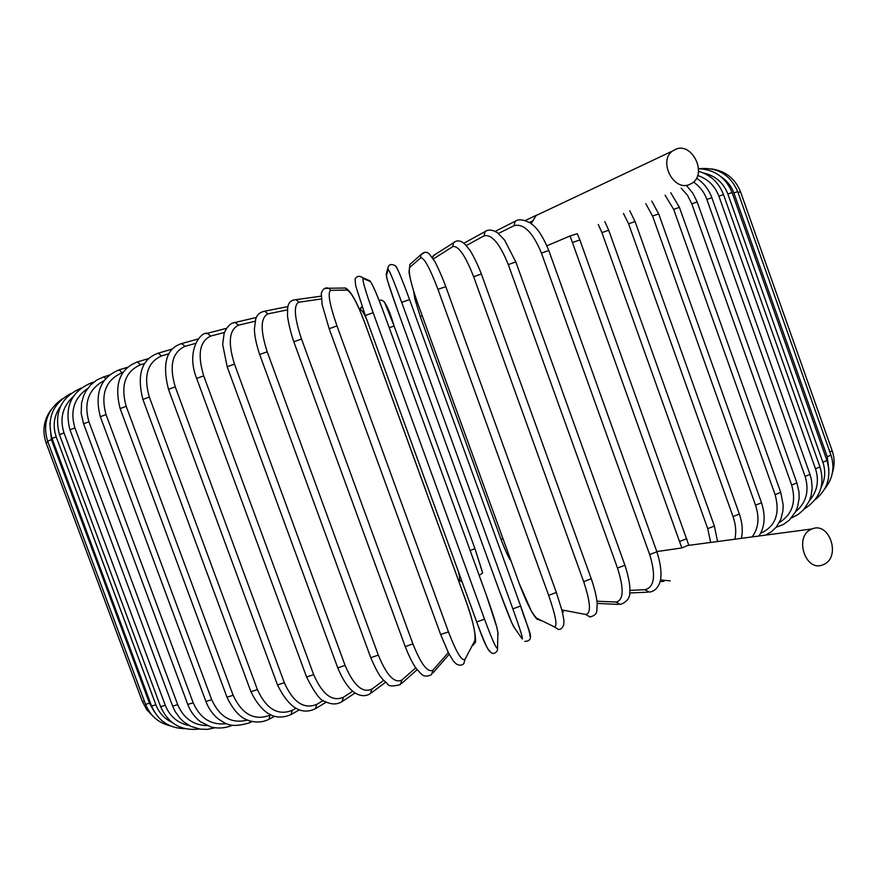 <?xml version="1.0" encoding="UTF-8"?>
<svg xmlns="http://www.w3.org/2000/svg" width="878" height="878" viewBox="0 0 878 878"><rect width="100%" height="100%" fill="white"/><g stroke="black" fill="none" stroke-linecap="round" stroke-linejoin="round"><path stroke-width="1.32" d="M572.785 242.427L579.864 239.924L688.747 545.062L681.833 547.938L570.085 235.962L577.098 233.757M823.827 564.411C841.289 557.058 829.48 521.28 812.106 528.94L811.349 529.269C793.921 536.282 805.236 572.094 822.598 564.927L823.827 564.411M540.87 213.288L536.085 215.549L531.168 223.627M540.519 213.453L539.761 213.584M681.833 547.938L656.81 551.582M660.432 579.93L670.21 580.874M546.928 245.785L570.085 235.962M676.345 148.964L672.372 151.093C658.28 161.025 673.239 191.097 689.043 184.742L692.599 182.887C706.988 173.284 692.446 142.829 676.345 148.964M51.385 409.324C43.79 419.596 42.012 430.758 46.073 442.808L47.939 442.04M144.387 701.182L142.39 701.577L46.073 442.808M47.61 441.151L51.396 439.691L149.469 703.245L145.55 704.332L47.61 441.151C42.462 423.701 47.291 409.653 62.108 398.996M49.848 423.328L51.396 439.691M149.469 703.245L154.484 712.025M52.032 438.451L56.203 436.849L155.878 704.836L151.598 706.055L52.032 438.451C46.545 418.312 52.856 403.309 70.953 393.454M60.505 406.349C53.92 415.678 52.493 425.852 56.203 436.849M155.878 704.836C158.995 712.837 164.351 718.676 171.923 722.331M59.463 434.654L64.017 432.92L165.273 705.319L160.619 706.68L59.463 434.654C53.777 412.528 60.988 397.021 81.094 388.131L80.864 388.208M73.181 396.68C62.579 406.514 59.517 418.586 64.017 432.92M165.273 705.319C169.871 716.525 177.85 723.263 189.231 725.557M69.966 429.77L74.904 427.893L177.696 704.65L172.659 706.153L69.966 429.77C64.182 407.162 71.195 391.577 90.994 383.006L90.686 383.115M87.591 388.559C74.158 397.91 69.933 411.025 74.904 427.893M92.025 383.587L90.994 383.006L93.814 382.084M177.696 704.65C183.557 718.303 193.379 725.294 207.153 725.612M83.586 423.789L88.919 421.769L193.182 702.773L187.76 704.43L83.586 423.789L81.193 413.428L81.555 403.112L83.498 396.088L85.846 391.226L90.632 384.948L96.668 380.108L103.275 377.046M104.131 380.624C88.645 388.976 83.575 402.695 88.919 421.769M105.766 378.572L103.692 376.914L109.344 375.115M193.182 702.773C200.195 718.5 211.291 725.458 226.469 723.659M100.322 416.71L106.029 414.559L211.675 699.645L205.891 701.456L100.322 416.71C94.319 393.048 100.608 377.441 119.167 369.879L118.64 370.044M123.041 372.426L122.086 372.722C105.766 380.031 100.421 393.97 106.029 414.559M122.086 372.722L119.167 369.879L127.672 367.234M211.675 699.645C219.796 717.282 231.759 724.076 247.552 720.048M250.493 721.057L249.407 722.835C229.246 728.938 224.977 722.649 219.313 719.686C213.321 715.219 208.854 709.139 205.891 701.456M120.132 408.577L126.202 406.305L233.131 695.266L226.985 697.22L120.132 408.577C113.997 384.323 119.748 368.771 137.385 361.945L136.716 362.142M144.629 363.492L140.524 364.743C125.181 371.624 120.407 385.475 126.202 406.305M140.524 364.743L137.385 361.945L148.7 358.52M233.131 695.266C242.119 714.44 254.4 721.079 269.963 715.208L270.567 714.89M269.963 715.208L268.986 719.269C262.917 722.32 256.42 722.813 249.484 720.75C240.989 718.588 233.493 710.741 226.985 697.22M142.905 399.446L149.326 397.043L257.408 689.614L250.921 691.71L142.905 399.446C136.606 374.522 141.72 359.091 158.238 353.154L157.403 353.395M168.85 353.779L161.563 355.93C147.405 362.307 143.333 376.014 149.326 397.043M161.563 355.93L158.238 353.154L172.297 349.049M257.408 689.614C266.352 709.062 277.964 715.965 292.253 710.335L295.831 708.326M292.253 710.335L291.046 714.549C275.275 721.486 261.896 713.88 250.921 691.71M168.488 389.371L175.238 386.858L284.329 682.722L277.525 684.961L168.488 389.371C161.991 363.69 166.359 348.434 181.592 343.583L180.55 343.869M195.52 343.397L185.049 346.327C172.297 352.144 169.026 365.654 175.238 386.858M185.049 346.327L181.592 343.583L198.274 338.941M284.329 682.722C293.186 702.422 304.018 709.622 316.837 704.321L323.302 700.435M316.837 704.321L315.421 708.689C301.33 715.548 288.686 707.635 277.525 684.961M196.661 378.44L203.707 375.839L313.655 674.622L306.576 676.993L196.661 378.44C185.302 349.971 201.435 331.291 207.274 333.322L205.957 333.662M224.362 332.477L210.786 336.054C199.635 341.235 197.276 354.492 203.707 375.839M210.786 336.054L207.274 333.322L226.392 328.339M313.655 674.622C322.391 694.575 332.345 702.104 343.496 697.22L352.693 691.151M343.496 697.22L341.915 701.72C336.998 704.694 331.434 704.639 325.211 701.577C320.821 701.204 314.609 693.005 306.576 676.993M227.172 366.784L234.47 364.096L345.087 665.392L337.767 667.873L227.172 366.784L222.672 344.472L224.186 332.992C227.248 326.298 230.87 322.786 235.074 322.478L233.372 322.884M255.125 321.216L238.531 325.189C229.147 329.678 227.797 342.639 234.47 364.096M238.531 325.189L235.074 322.478L256.398 317.452M345.087 665.392C353.691 685.564 362.647 693.455 371.965 689.087L383.653 680.395M371.965 689.087L370.275 693.697C366.082 696.21 361.626 696.298 356.929 693.96C354.701 693.137 346.13 688.198 337.767 667.873M259.679 354.514L267.197 351.76L378.297 655.109L370.779 657.699L259.679 354.514C256.31 344.472 254.554 335.978 254.39 329.041L255.75 319.021C256.826 314.829 259.822 312.217 264.75 311.185L262.5 311.657M287.501 309.879L267.977 313.863C260.536 317.606 260.272 330.238 267.197 351.76M267.977 313.863L264.75 311.185L288.017 306.543M378.297 655.109C386.715 675.478 394.595 683.775 401.948 679.978L415.733 667.851M401.948 679.978L400.225 684.664C392.598 686.629 388.296 686.3 387.308 683.655L382.676 679.32C379.362 675.797 375.4 668.597 370.779 657.699M293.987 341.761L301.494 338.974L412.89 643.881L405.23 646.57L293.812 341.772C288.39 325.925 287.194 313.94 287.501 315.147L287.666 308.321C288.105 302.822 290.914 299.936 296.084 299.65L292.967 300.133M321.282 298.97L298.805 302.219C293.439 305.171 294.328 317.43 301.494 338.974M298.805 302.219L296.084 299.65L321.118 296.182M412.89 643.881C421.111 664.437 427.838 673.152 433.095 670.013L448.34 652.573M321.118 296.007L318.714 296.512M433.095 670.013L431.46 674.688C427.07 676.806 423.624 676.532 421.144 673.876L416.205 668.509C412.671 663.57 409.005 656.25 405.23 646.57M329.228 328.734L336.954 325.892L448.449 631.853L440.723 634.509M448.449 631.853C456.428 652.552 461.96 661.705 465.033 659.29L474.713 640.896C476.063 634.97 473.319 622.184 466.492 602.517L364.579 322.347C357.148 302.778 351.299 292.012 347.062 290.058L330.655 290.366C327.45 292.528 329.546 304.37 336.954 325.892M330.655 290.366L328.899 288.236L324.333 288.544M347.062 290.058L345.394 288.028L341.388 288.083M474.713 640.896L473.538 645.121M465.033 659.29L463.803 663.735C461.762 665.645 459.172 665.656 456.055 663.768C452.916 660.245 455.309 664.591 448.417 652.727L440.69 634.607L329.162 328.734L322.138 304.545L321.282 293.461C322.742 288.884 325.288 287.139 328.899 288.236L345.394 288.028C350.443 290.245 356.863 301.692 364.633 322.347L466.514 602.451C475.525 627.43 476.622 643.344 474.833 643.124M489.748 650.664C488.805 652.332 484.447 642.762 476.71 621.942L365.281 315.542L373.128 312.7L484.513 619.155L476.71 621.964L365.292 315.553L355.733 285.932L355.052 279.105C356.786 275.955 359.354 275.494 362.768 277.711L363.141 278.469C362.153 279.819 365.489 291.222 373.128 312.7M476.71 621.964L476.71 621.942C484.744 644.342 490.703 660.344 497.475 650.444L497.892 632.731C497.277 627.496 493.469 615.072 486.456 595.46L384.619 315.048C377.364 295.392 372.601 284.231 370.329 281.542L363.141 278.469M484.513 619.155C492.24 639.985 496.542 649.577 497.398 647.942M370.329 281.542L365.874 279.05M486.445 595.405L384.619 315.059C378.319 297.488 373.435 286.085 369.978 280.828L362.768 277.711M497.892 632.731L497.969 635.123M401.696 302.372L409.554 299.552L520.632 606.007L512.851 608.849L401.696 302.372C393.827 280.982 389.305 270.007 388.131 269.447L386.408 275.736C386.77 279.105 390.49 290.651 397.569 310.373L499.319 590.784C506.485 610.342 511.325 622.392 513.828 626.936L522.158 638.921C523.431 639.788 520.325 629.756 512.851 608.849M395.846 266.682C397.108 267.208 401.674 278.161 409.543 299.541C401.652 278.15 396.999 266.934 395.594 265.88C391.27 263.609 388.702 264.3 387.889 267.966L388.131 269.447M520.632 606.018C528.084 626.903 531.135 636.923 529.763 636.1M386.66 272.498L386.408 275.736M514.607 628.066L511.786 622.809L499.308 590.773L397.569 310.373L387.538 280.74L386.166 274.342L387.889 267.966M514.936 628.538L513.828 626.936M424.711 252.403L420.869 254.719L420.749 257.825L409.763 267.406C408.138 271.478 410.772 283.396 417.654 303.162L519.172 583.354C526.515 602.835 532.397 614.468 536.842 618.277L554.259 626.804C557.739 626.826 555.873 616.356 548.662 595.383L437.968 289.389L445.739 286.623M437.968 289.389C429.891 268.108 424.151 257.594 420.749 257.825M556.301 592.452L548.662 595.383M412.166 262.423L409.883 264.443L409.763 267.406M519.128 583.233L417.654 303.162C411.716 287.238 408.676 271.774 409.06 271.664L409.883 264.443L420.869 254.719C424.173 251.591 427.092 251.481 429.649 254.39L434.632 261.282C434.281 260.173 441.184 273.892 445.772 286.579L556.378 592.529L561.942 610.331C564.686 623.479 563.742 619.429 563.819 624.357C562.644 628.011 560.801 629.691 558.287 629.405L554.259 626.804M537.665 619.605C536.118 618.529 534.054 615.785 531.497 611.373L519.172 583.354M540.672 620.746L536.842 618.277M561.832 609.903L585.681 614.457C591.289 613.634 590.62 602.725 583.694 581.73L473.659 276.746L481.353 273.991C475.832 259.416 469.313 249.067 469.818 250.186L465.581 244.907C461.268 240.44 457.219 239.705 453.443 242.701L452.872 246.564L433.271 259.021M456.011 241.241L433.37 255.619L432.58 257.956M473.659 276.746C465.384 255.63 458.459 245.566 452.872 246.564M591.103 578.778L583.694 581.73M435.422 254.302L432.086 257.243M563.566 611.845L562.326 611.878M481.353 273.991L591.289 578.876C594.571 588.326 596.535 596.513 597.194 603.427L596.831 610.572C596.656 613.755 594.384 615.884 590.016 616.971L585.681 614.457M596.985 601.221L616.038 602.034C623.665 600.365 624.148 589.05 617.497 568.066L508.296 264.607L515.825 261.918L504.499 239.968L497.552 232.824C492.646 229.685 488.453 229.268 484.963 231.594L484.118 235.798L466.218 245.577M486.851 230.607L463.793 243.294M508.296 264.607C499.856 243.678 491.801 234.075 484.118 235.798M515.825 261.918L624.927 565.245L617.497 568.066M624.927 565.245C631.227 584.825 629.735 591.728 629.767 591.629C630.294 597.534 627.166 601.814 620.406 604.492L616.038 602.034M629.833 590.389L644.968 589.687C654.494 587.195 656.064 575.485 649.676 554.556L541.463 253.127L548.794 250.526C540.486 230.376 534.318 225.964 530.114 222.891C523.31 219.423 518.305 218.896 515.101 221.311L514.124 225.646L498.408 233.482M516.56 220.587L495.148 231.364M541.463 253.127C532.891 232.418 523.771 223.253 514.124 225.646M548.794 250.526L656.887 551.779L649.676 554.556M656.887 551.779C663.34 571.973 660.541 581.225 659.422 583.453C657.392 588.556 654 591.443 649.248 592.112L644.968 589.687M531.914 221.212L529.368 222.397M686.805 538.664L679.868 541.375M710.664 542.439L707.734 528.666L601.924 232.615L608.706 230.234L604.843 221.607M601.924 232.615L598.269 224.483M608.706 230.234L714.385 526.032L707.734 528.666M734.842 539.224C736.444 532.244 735.841 524.693 733.031 516.571L628.593 223.802L635.057 221.53L629.745 210.709M628.593 223.802L623.479 213.453M635.057 221.53L739.353 514.036L733.031 516.571M752.117 536.919C758.504 528.512 759.657 517.943 755.541 505.212L652.563 216.032L658.687 213.892L651.772 201.062M652.563 216.032L645.802 203.685M658.687 213.892L761.511 502.776L755.541 505.212M760.611 533.286C775.417 526.57 780.246 513.707 775.12 494.687L673.667 209.359L679.429 207.362L670.77 192.743M673.667 209.359L665.074 195.245M679.429 207.362L780.718 492.371L775.12 494.687M779.302 522.553C792.307 514.442 796.423 501.953 791.66 485.084L691.798 203.828L697.176 201.962L692.819 193.138L686.651 185.796M691.798 203.828L687.452 195.212L681.207 188.177M697.176 201.962L796.884 482.878L791.66 485.084M796.884 482.878L798.98 491.976L799.167 498.056L797.63 506.738L795.457 512.006L789.168 520.292L783.308 524.517L776.141 527.283M795.589 511.753C806.278 502.809 809.461 491.043 805.126 476.447L706.867 199.427L711.871 197.715C708.765 189.319 703.651 182.811 696.539 178.19M706.867 199.427C704.178 192.084 699.744 186.312 693.554 182.086M711.871 197.715L809.966 474.372L805.126 476.447M809.527 500.46C817.297 491.384 819.295 480.848 815.519 468.841L718.884 196.167L723.505 194.587C718.764 182.459 710.423 174.7 698.471 171.32M718.884 196.167C714.89 185.763 707.811 178.882 697.659 175.501M723.505 194.587L819.964 466.898L815.519 468.841M821.051 487.542C825.199 479.509 825.803 471.091 822.873 462.278L727.862 194.016L732.098 192.578C725.766 177.378 714.571 169.432 698.515 168.741M727.862 194.016C723.362 182.569 715.23 175.567 703.476 173.01M732.098 192.578L826.944 460.467L822.873 462.278M828.92 470.114L827.263 456.779L733.865 192.951L737.729 191.645C730.233 174.568 717.227 166.93 698.734 168.741M733.865 192.951C731.385 186.158 727.149 180.78 721.145 176.84M737.729 191.645L830.972 455.1L827.263 456.779M738.047 192.534L740.494 191.744C735.204 178.574 725.524 170.958 711.454 168.894M740.494 191.744L832.157 450.787L829.853 451.961M503.006 538.829L500.976 539.257L420.266 316.53L422.186 315.751M470.147 550.539L474.921 548.585L482.274 571.435M389.228 327.735L394.112 326.034L474.921 548.585L394.112 326.034L384.334 301.714M366.697 319.449C363.635 312.766 361.659 309.66 360.781 310.132L360.046 310.768M458.272 579.809L458.996 580.16C460.182 580.556 459.885 577.439 458.107 570.799M360.781 310.132L360.869 307.849L362.087 306.532M458.996 580.16L462.201 582.07M153.2 716.404L146.78 709.742L142.39 701.577M170.277 725.865C158.424 722.89 150.182 715.713 145.55 704.332M184.852 728.663C169.092 728.312 158.007 720.783 151.598 706.055M199.218 729.003C181.164 731.144 168.302 723.702 160.619 706.68M214.825 727.829L207.603 729.333L200.217 729.157L190.921 726.402L184.007 722.078L179.968 718.27L175.051 711.378L172.659 706.153M232.319 725.305C225.448 728.191 218.348 728.751 211.016 726.995L200.579 721.804C194.817 717.447 190.537 711.652 187.76 704.43M249.846 722.616L252.14 721.464M269.524 718.983L274.529 716.338M291.694 714.176L299.321 709.896M316.223 708.206L326.287 702.115M342.881 701.083L355.151 692.94M371.438 692.83L385.563 682.261M401.608 683.435L417.116 669.716M433.063 672.855L449.218 654.264M486.456 595.438L496.827 627.21L498.122 633.861M409.543 299.541L520.632 606.007C527.25 628.857 536.721 640.797 524.792 641.401M618.331 604.393L597.194 603.427M647.668 592.178L629.647 592.979M687.748 545.49L812.106 528.94M664.053 581.258L660.004 581.686M525.307 220.477L536.743 215.066M536.085 215.549L672.372 151.093M579.864 239.924L577.274 233.68M717.545 541.517L714.385 526.032M741.361 538.357C743.018 530.839 742.349 522.739 739.353 514.036M758.998 536.008C764.859 526.866 765.693 515.781 761.511 502.776M765.407 535.152L771.301 531.859L776.273 527.118L780.838 519.238L782.935 510.82L783.165 504.751L780.718 492.371M791.407 517.987L797.97 514.607L803.579 509.778L809.242 501.118L811.009 496.114L812.161 488.08L811.459 479.805L809.966 474.372M804.347 508.911C819.997 498.748 825.21 484.744 819.964 466.898M815.289 499.626C827.669 489.364 831.554 476.315 826.944 460.467M824.738 488.837C832.816 478.773 834.89 467.524 830.972 455.1M832.432 472.649C834.737 465.351 834.649 458.064 832.157 450.787M413.692 291.43L414.866 299.003L420.266 316.53L500.976 539.257C505.805 551.735 509.119 558.869 510.919 560.669M379.252 300.847C383.214 297.444 388.175 305.84 394.112 326.034M474.921 548.585L482.604 572.917L479.201 575.452M362.109 306.598L359.354 309.188"/></g></svg>
